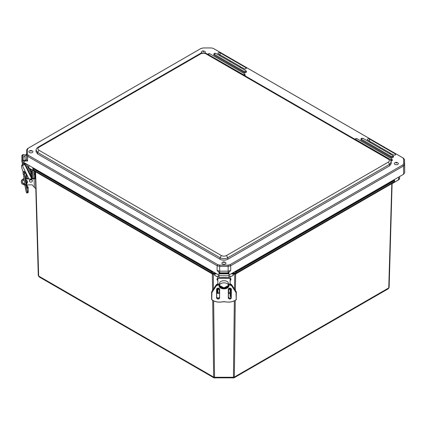<?xml version="1.0" encoding="UTF-8"?>
<svg xmlns="http://www.w3.org/2000/svg" width="426" height="426" viewBox="0 0 426 426"><rect width="100%" height="100%" fill="white"/><g stroke="black" fill="none" stroke-linecap="round" stroke-linejoin="round"><path stroke-width="0.64" d="M233.182 377.697C233.331 378.256 233.411 378.118 233.427 377.276L214.555 377.276C214.566 378.118 214.651 378.256 214.795 377.697M235.269 300.394L234.348 377.058L234.007 377.857L388.304 288.775L388.746 287.917L234.348 377.058L233.427 377.276L234.337 300.878M213.969 377.857L213.628 377.058L38.665 276.043L39.107 276.905L213.969 377.857L234.007 377.857M214.954 275.441L214.55 275.212L214.576 274.269L212.558 274.099L35.31 171.55M214.683 274.296L214.55 275.212M214.656 275.239L217.846 277.081L214.656 275.239M392.106 183.425L235.418 274.099L233.4 274.269L233.326 275.239L233.294 274.296M233.022 275.409L230.115 277.092L233.022 275.409M392.122 183.553L398.544 179.847L398.544 177.163M33.766 170.853L33.766 178.419M216.584 273.753L214.768 274.184M233.208 274.184L231.307 273.716M234.753 274.269L234.481 289.02M235.418 274.099L234.785 274.099L235.514 273.684L235.573 272.975L232.591 272.975M212.558 274.099L213.224 274.269M32.456 170.096L32.456 178.473M394.263 179.634L394.556 180.198L394.263 179.958L394.556 180.198L394.141 181.742L394.524 181.204L394.556 179.468L394.524 181.22L393.72 182.562L236.169 273.529L393.72 182.562L394.141 181.742L236.499 272.757L236.164 273.529L231.558 273.684L234.657 274.099M33.697 170.693L211.807 273.529L213.192 274.099L216.419 273.684L212.468 273.684L212.404 272.975L211.477 272.757L33.271 169.867L33.691 170.693L211.813 273.529L211.466 271.756L33.244 168.861L32.861 167.684L32.861 168.339L33.153 167.849M399.609 177.967L399.609 176.55M27.807 166.092L27.807 166.491A3.637 2.098 180 0 0 28.872 167.977L35.289 171.683M213.511 271.98L211.466 271.756L211.674 271.399L33.153 168.084M235.03 271.57L235.583 271.57L235.573 272.975L236.499 272.757L236.308 271.399L393.965 180.374L394.172 180.736L236.51 271.756L234.316 271.98M38.942 147.268L38.031 147.178C36.774 148.067 36.114 149.057 36.061 150.144L37.658 152.439L220.061 257.746C222.628 258.949 225.2 258.949 227.766 257.746L389.609 164.308L391.206 162.018C390.663 160.149 390.008 159.164 389.231 159.052L388.326 159.143C389.731 160.128 389.731 161.119 388.326 162.109L226.483 255.547C224.768 256.361 223.059 256.361 221.344 255.547L38.942 150.234C37.531 149.249 37.531 148.259 38.942 147.268L200.784 53.83C202.494 53.021 204.208 53.021 205.923 53.83L388.326 159.143M36.061 150.144L36.013 151.667L37.61 153.946L220.061 259.28C222.628 260.483 225.2 260.483 227.766 259.28L389.657 165.82L391.249 163.536L391.206 162.018M390.594 154.26L391.441 153.77L393.491 154.952A1.251 0.724 -0 0 0 394.843 155.107A1.251 0.724 -0 0 0 395.621 154.446A1.251 0.724 -0 0 0 395.259 153.93L369.401 138.998A1.251 0.724 -0 0 0 368.032 138.844A1.251 0.724 -0 0 0 367.265 139.52A1.251 0.724 -0 0 0 367.633 140.021L370.295 141.56L369.448 142.05M380.519 148.44L381.366 147.95L390.445 153.195L389.598 153.685M370.444 142.625L371.291 142.135L380.37 147.375L379.523 147.865M240.669 67.697L241.515 67.207L244.178 68.746A1.251 0.724 -0 0 0 245.536 68.906A1.251 0.724 -0 0 0 246.313 68.245A1.251 0.724 -0 0 0 245.946 67.723L220.088 52.797A1.251 0.724 -0 0 0 218.719 52.643A1.251 0.724 -0 0 0 217.952 53.314A1.251 0.724 -0 0 0 218.32 53.82L220.364 54.997L219.518 55.486M230.594 61.882L231.44 61.392L240.52 66.632L239.668 67.122M220.514 56.067L221.366 55.577L230.445 60.817L229.593 61.307M200.433 48.772L203 47.957L211.413 47.957L213.357 48.426L402.831 157.817L403.635 158.941L403.635 163.792L402.831 164.915L230.061 264.663L228.118 265.126L219.709 265.126L217.766 264.663L28.286 155.272L27.482 154.148L27.482 149.292L28.286 148.173L201.093 48.404L27.658 148.52L26.598 150.005L26.598 154.862L27.658 156.342L217.138 265.739L219.709 266.351L228.118 266.351L230.69 265.739L403.459 165.991L404.524 164.505L404.524 159.622L404.7 167.748M390.445 153.195L390.477 154.191M380.37 147.375L380.402 148.37M370.295 141.56L370.327 142.556M240.52 66.632L240.546 67.627M230.445 60.817L230.471 61.813M220.364 54.997L220.396 55.998M228.986 275.058L403.635 174.223L404.7 172.738L404.524 159.649L403.459 158.168L213.98 48.772M26.508 154.02L25.022 155.538L26.497 154.729L26.598 149.979L27.482 149.292M219.608 272.853L217.095 270.547L219.667 271.16L228.16 271.16L230.732 270.547L228.219 272.853M24.165 156.912L25.022 155.724L25.022 160.703L27.557 161.119L27.658 156.342L28.286 155.272M26.598 150.005L26.497 159.633L27.557 161.119M23.824 162.46L218.98 275.137M25.022 155.554L25.022 160.522L26.497 159.633L26.598 154.862L27.482 154.148M219.709 265.126L219.667 272.853L228.16 272.853L228.118 265.126M23.824 163.206L25.107 163.206M221.824 277.523L226.004 277.523M26.774 192.983L27.828 192.84A10.906 1.022 -97.7 0 1 27.685 192.76L26.625 192.903A10.906 1.022 -97.7 0 0 26.774 192.983L26.263 192.11L24.857 185.113M24.735 184.437L23.036 171.54A4.361 0.927 -107.9 0 1 21.832 165.16L22.344 164.995M26.263 192.11L24.852 185.102L24.873 184.442L25.927 184.298L24.388 174.085L23.329 174.229L23.158 172.429L24.218 172.29L24.218 171.279L23.158 171.422M24.218 171.279L25.272 173.212M34.66 171.369L34.682 172.147L35.326 172.131M35.347 172.913L35.48 174.538M34.756 174.724L34.815 176.822L35.459 176.806M35.491 177.956L34.852 178.723A1.454 0.841 -1.6 0 1 34.123 178.861L34.368 187.381L35.118 188.17A1.454 0.841 -1.6 0 0 35.768 187.701M34.852 178.723L34.815 176.822M35.283 173.169L34.57 173.126L34.682 172.147M34.57 173.126L34.565 174.713L35.278 174.756M34.368 187.381L32.243 184.836L26.763 184.937M25.757 179.958A2.641 2.157 0 0 1 27.573 181.955A2.641 2.157 0 0 1 27.573 182.003A2.641 2.157 0 0 1 26.518 183.728M24.692 184.149A2.641 2.157 0 0 1 22.296 182.003A2.641 2.157 0 0 1 24.064 179.969M34.123 178.861L25.571 179.021M23.936 179.149A3.637 2.966 180 0 0 21.3 182.003A3.637 2.966 180 0 0 24.825 184.969M31.402 171.023L32.456 171.002M34.836 177.701A1.454 0.841 178.4 0 1 33.398 178.457L31.588 178.489M28.68 178.542L25.485 178.606M30.976 171.449L32.456 171.422M22.306 181.795A2.641 2.157 180 0 0 24.628 183.723M26.444 183.35A2.641 2.157 180 0 0 27.562 181.795M21.3 182.003L21.3 181.582A3.637 2.966 0 0 1 23.877 178.744M31.535 177.072L31.535 173.313M31.828 171.907L31.828 173.217L30.986 173.488L26.348 163.919M24.032 164.255L24.032 163.605L24.878 163.328L24.878 164.638L22.344 165.458L22.344 162.791M31.828 178.483L31.828 177.679L24.878 163.328M31.79 178.904L24.878 164.638M28.883 178.957L22.344 165.458M31.604 171.438L30.368 168.888M31.828 173.217L29.485 168.382M29.431 180.97L29.431 180.549A1.454 1.187 0 0 1 31.567 179.5A1.454 1.187 0 0 1 32.339 180.549L32.339 180.97A1.454 1.187 0 0 1 30.885 182.158A1.454 1.187 0 0 1 29.431 180.97A1.454 1.187 0 0 1 31.567 179.921A1.454 1.187 0 0 1 32.339 180.97M31.705 171.018A1.454 1.187 180 0 0 31.567 170.948A1.454 1.187 180 0 0 31.327 170.863M23.462 165.096L21.955 161.992A1.363 1.113 0 0 1 22.722 160.549L23.142 160.41A1.363 1.113 0 0 1 25.006 161.39L24.101 161.427A0.453 0.373 0 0 0 23.478 161.103L23.057 161.236A0.453 0.373 0 0 0 22.802 161.72L24.303 164.825M22.722 160.549L22.722 154.771A1.363 1.113 180 0 0 21.859 155.81L21.859 161.582M30.715 172.935L30.715 175.384M22.722 154.771L23.142 154.638A1.363 1.113 0 0 1 25.006 155.618L25.006 155.857M25.006 161.39L25.006 160.826M231.387 298.003C230.354 299.425 229.321 299.425 228.288 298.003L228.288 289.206C229.321 287.784 230.354 287.784 231.387 289.206L231.27 297.923A1.432 1.017 -0 0 1 229.838 298.94A1.432 1.017 -0 0 1 228.405 297.923L228.405 289.121A1.432 1.017 -0 0 1 229.838 288.104A1.432 1.017 -0 0 1 231.27 289.121L231.27 297.923M219.672 298.003C218.639 299.425 217.606 299.425 216.578 298.003L216.578 289.206C217.606 287.784 218.639 287.784 219.672 289.206L219.555 297.923A1.432 1.017 -0 0 1 218.123 298.94A1.432 1.017 -0 0 1 216.69 297.923L216.69 289.121A1.432 1.017 -0 0 1 218.123 288.104A1.432 1.017 -0 0 1 219.555 289.121L219.555 297.923M228.347 285.063L228.347 285.479L228.89 285.479C229.156 289.984 218.804 289.984 219.076 285.479L219.619 285.479L219.619 285.063L217.867 285.063L216.355 285.75L211.924 292.513L211.765 299.212L212.308 300.09C215.279 301.906 218.666 302.487 222.473 301.821L225.487 301.821C229.294 302.487 232.681 301.906 235.653 300.09L236.196 299.212L236.036 292.513L231.606 285.75L230.093 285.063L228.347 285.063L228.347 284.062L230.093 284.062L230.093 284.856L228.347 284.856M236.196 299.212L236.339 292.161A1.816 1.294 180 0 0 236.169 291.618L231.739 284.85A1.816 1.294 180 0 0 230.093 284.105M216.355 285.75L216.222 284.85L211.791 291.618A1.816 1.294 180 0 0 211.621 292.161L211.621 299.111A1.816 1.294 180 0 0 212.207 300.064L211.765 299.212M217.867 285.063L217.867 284.105L219.619 284.062L219.619 285.063M231.387 289.206L231.27 288.785M230.115 278.423L230.354 278.444A0.564 0.453 13.3 0 1 230.913 278.945L230.913 279.493A0.564 0.453 13.3 0 1 230.876 279.658M230.115 283.652L230.62 284.105A1.454 0.868 -0 0 0 230.62 284.105L230.557 284.105M230.088 293.386L228.405 293.386M219.555 293.386L217.34 293.386L217.148 288.402M217.846 283.961A1.454 1.166 -0 0 1 217.34 284.094L217.34 284.105A1.454 0.868 -0 0 0 217.324 284.121M217.34 284.094L217.846 283.652M217.084 279.658A0.564 0.453 -13.3 0 1 217.047 279.493L217.047 278.945A0.564 0.453 -13.3 0 1 217.606 278.444L217.846 278.423M230.62 284.094A1.454 1.166 -0 0 1 230.115 283.961M230.354 278.444L230.253 278.87A0.564 0.453 13.3 0 1 230.812 279.371L230.812 279.919A0.564 0.453 13.3 0 1 230.253 280.329L230.115 280.319M230.088 292.454L228.634 293.386L228.634 289.382M230.812 288.402L230.812 296.624L230.088 296.624L230.088 290.069L230.812 290.069M219.326 289.382L219.326 293.386L217.872 292.454L217.872 288.152M217.846 280.319L217.707 280.329A0.564 0.453 -13.3 0 1 217.148 279.919L217.148 279.371A0.564 0.453 -13.3 0 1 217.707 278.87L217.606 278.444M230.088 288.152L230.088 290.069M230.088 288.679L228.56 288.679L230.088 288.679M219.401 288.679L217.872 288.679L219.401 288.679M228.986 278.343L228.986 273.865L218.98 273.865L218.98 277.582L228.98 277.582M228.986 276.064L230.115 276.064L230.115 278.343L217.846 278.343L217.846 276.064L218.98 276.064M230.115 288.679L230.115 288.157M230.115 284.062L230.115 278.343M228.341 284.435L228.341 283.114A4.361 2.386 180 0 0 223.98 280.729A4.361 2.386 180 0 0 219.619 283.114L219.619 285.1M217.846 288.679L217.846 288.157M217.846 284.062L217.846 278.343M228.341 285.1L228.347 284.376M228.341 285.255A4.361 2.386 180 0 0 223.98 282.869A4.361 2.386 180 0 0 219.619 285.255A4.361 2.386 180 0 0 223.98 287.641A4.361 2.386 180 0 0 228.341 285.255L228.341 285.042M216.871 288.647L216.69 289.472M231.27 289.472L230.961 289.472L230.961 288.514M228.986 273.865L228.986 272.869L218.98 272.869L218.98 273.865M201.967 53.005A2.008 1.161 180 0 1 201.615 51.589L202.089 51.227C202.824 50.705 203.825 50.827 205.092 51.589A2.008 1.161 180 0 1 204.741 53.005M201.615 51.589A2.008 1.161 180 0 1 201.935 51.349M222.175 262.565L222.649 262.203C223.384 261.686 224.385 261.804 225.652 262.565A2.008 1.161 180 0 1 223.916 264.306A2.008 1.161 180 0 1 222.175 262.565A2.008 1.161 180 0 1 222.494 262.325M394.609 163.014L395.083 162.652C395.818 162.13 396.819 162.253 398.086 163.014A2.008 1.161 180 0 1 396.345 164.75A2.008 1.161 180 0 1 394.609 163.014A2.008 1.161 180 0 1 394.929 162.775M29.181 151.139L29.655 150.777C30.39 150.261 31.391 150.383 32.658 151.139A2.008 1.161 180 0 1 30.917 152.881A2.008 1.161 180 0 1 29.181 151.139A2.008 1.161 180 0 1 29.5 150.9M213.32 274.099L213.495 288.993M213.639 300.889L214.555 377.276L213.628 377.058L212.707 300.405M233.427 275.212L233.022 275.441M388.304 288.775L389.13 287.396L392.106 183.5L389.13 287.396L388.746 287.917L391.819 183.659M235.674 273.806L235.386 290.399M39.107 276.905L38.281 275.521L35.31 171.625L38.281 275.521L38.665 276.043L35.598 171.79M212.59 290.378L212.302 273.806M392.08 183.697L398.512 179.916L392.218 183.5M35.193 171.625L28.899 168.041L28.872 165.379M211.818 273.529L212.526 273.939L211.818 273.535M215.236 272.975L212.404 272.975L212.393 271.57L212.803 271.57M398.544 179.847A3.637 2.098 -0 0 0 399.609 178.366L398.544 179.847M33.691 170.693L32.893 169.346L32.861 168.355L33.271 169.867L33.452 168.499M212.393 271.57L211.674 271.399M236.308 271.399L235.583 271.57M394.263 179.958L393.965 180.374M226.483 255.547L227.766 257.746L227.766 259.28M389.657 165.82L389.609 164.308L388.326 162.109M389.231 159.052L206.828 53.74L205.923 53.83M206.828 53.74L204.954 53.048C202.387 52.835 200.694 53.069 199.874 53.74L200.784 53.83M37.61 153.946L37.658 152.439L38.942 150.234M220.061 259.28L220.061 257.746L221.344 255.547M213.852 54.219L214.113 55.178L244.007 72.441C244.849 73.341 247.591 71.76 246.031 71.275M360.971 139.158L361.232 140.117L391.132 157.38C391.973 158.28 394.71 156.699 393.155 156.214M391.02 161.06L392.234 159.856M244.987 75.769L245.104 74.912M244.007 72.441L244.061 72.367A1.358 0.783 -0 0 0 245.658 72.505A1.358 0.783 -0 0 0 246.356 71.664L246.143 71.035A1.145 0.66 180 0 1 245.557 71.744A1.145 0.66 180 0 1 244.21 71.627L244.061 72.367L214.113 55.178M245.791 70.668L215.918 53.41L214.001 53.772L213.788 54.4A1.358 0.783 -0 0 0 214.161 55.108L214.315 54.363A1.145 0.66 180 0 1 214.001 53.772A1.145 0.66 180 0 1 214.693 53.287M391.132 157.38L391.18 157.306A1.358 0.783 -0 0 0 392.777 157.444A1.358 0.783 -0 0 0 393.475 156.603L393.267 155.975A1.145 0.66 180 0 1 392.676 156.683A1.145 0.66 180 0 1 391.334 156.566L391.18 157.306L361.232 140.117M392.916 155.607L363.043 138.349L361.12 138.711L360.907 139.345A1.358 0.783 -0 0 0 361.285 140.047L361.434 139.302A1.145 0.66 180 0 1 361.12 138.711A1.145 0.66 180 0 1 361.812 138.226M390.988 160.975A1.358 0.783 0 0 0 392.293 160.038L391.963 159.047A1.022 0.591 180 0 1 391.441 159.681A1.022 0.591 180 0 1 390.237 159.58L390.195 159.782M244.902 75.721A1.358 0.783 0 0 0 245.163 75.093L244.833 74.103A1.022 0.591 180 0 1 244.306 74.736A1.022 0.591 180 0 1 243.108 74.635L243.097 74.678M369.369 141.027L369.401 138.998M395.259 153.93L395.243 154.957M220.061 54.821L220.088 52.797M245.946 67.723L245.93 68.756M230.061 264.663L230.69 265.739L230.732 270.547M403.635 174.223L403.459 165.991L402.831 164.915M404.7 172.738L404.524 164.505L403.635 163.792M404.524 159.649L403.635 158.941M403.459 158.168L402.831 157.817M27.658 148.52L28.286 148.173M217.095 270.547L217.138 265.739L217.766 264.663M245.829 70.689A1.145 0.66 180 0 1 246.143 71.035L245.829 70.689M245.781 70.673C246.175 71.488 245.669 71.781 244.263 71.552L214.363 54.294C213.969 53.479 214.475 53.186 215.881 53.415L245.818 70.673L215.881 53.415M215.556 53.287A1.145 0.66 180 0 1 215.897 53.41M392.953 155.628A1.145 0.66 180 0 1 393.267 155.975L392.953 155.628M392.9 155.618C393.299 156.427 392.793 156.72 391.382 156.491L361.482 139.233C361.088 138.418 361.594 138.125 363.005 138.354L392.937 155.612L363.005 138.354A1.145 0.66 180 0 0 362.675 138.226M356.684 138.604A1.022 0.591 180 0 1 356.988 138.716L391.648 158.722M391.68 158.744A1.022 0.591 180 0 1 391.963 159.047L391.68 158.744M390.285 159.505L355.63 139.494C355.279 138.775 355.726 138.519 356.977 138.722L391.632 158.728C391.984 159.446 391.537 159.707 390.285 159.505L355.572 139.616M355.63 139.494L355.577 139.568A1.022 0.591 180 0 1 355.3 139.041A1.022 0.591 180 0 1 355.918 138.604M244.503 73.783C244.854 74.502 244.402 74.763 243.155 74.561L208.447 54.624A1.022 0.591 180 0 1 208.165 54.097L209.88 53.772L244.513 73.778M244.551 73.799A1.022 0.591 180 0 1 244.833 74.103L244.551 73.799M243.155 74.561L208.436 54.672M208.048 54.448L208.165 54.097A1.022 0.591 180 0 1 208.788 53.66M209.555 53.66A1.022 0.591 180 0 1 209.858 53.767M244.263 71.552L214.363 54.294M391.382 156.491L361.482 139.233M391.632 158.728L357.009 138.716L355.3 139.041L355.183 139.393M208.495 54.549C208.149 53.83 208.596 53.569 209.842 53.772M219.667 272.869L228.16 272.869M23.036 172.53L23.196 174.223M26.407 192.163L24.996 185.156L26.055 185.017L27.466 192.025L26.407 192.163M26.998 186.098L27.445 188.223M25.081 175.603L25.097 176.13M25.842 178.595L25.326 176.029L25.714 178.6M26.002 180.033L26.646 183.223M26.987 184.932L27.216 186.071L27.12 184.932M25.949 172.993L27.072 178.574M28.196 187.025L28.207 188.691C28.356 191.641 28.223 192.941 27.807 192.6L25.927 184.298L24.388 174.085L24.383 171.374M27.328 187.76L27.333 187.775C27.631 188.659 27.631 188.063 27.333 185.986M27.408 188.313L25.326 177.818L27.333 187.775M25.326 176.029C25.027 175.145 25.027 175.741 25.326 177.818M26.758 183.143L26.146 180.086M27.365 181.162L27.541 181.652M25.73 173.068L26.843 178.579L25.73 173.062M27.2 178.574L26.14 173.297M24.538 174.037L24.383 172.386M27.807 192.6L27.61 191.918M27.828 192.84C27.866 192.222 28.414 194.357 28.207 188.702L28.207 186.955M26.199 184.911L26.082 184.25M35.342 172.924L34.618 172.935M35.22 173.957L34.506 173.915M34.522 174.474L35.236 174.516M23.142 160.41L23.142 154.638M22.802 161.449L22.802 161.72M228.288 297.044L228.405 289.121C229.358 287.864 230.312 287.864 231.27 289.121M219.672 289.206L219.555 289.121C218.602 287.864 217.649 287.864 216.69 289.121L216.578 289.206M228.512 285.479A4.542 3.232 -0 0 1 223.98 288.455A4.542 3.232 -0 0 1 219.449 285.479M230.093 285.063L230.093 284.856A1.816 1.294 180 0 1 231.739 285.606L231.696 284.792M231.606 285.75L236.169 292.369A1.816 1.294 -0 0 1 236.339 292.918L236.196 293.019M236.036 292.513L236.132 291.554M235.653 300.09L235.754 300.064A1.816 1.294 180 0 0 236.339 299.111L235.732 300.106C232.729 301.954 229.305 302.54 225.455 301.864L225.445 301.821A10.906 7.764 180 0 0 235.754 300.064M225.487 301.821L222.516 301.821A5.453 3.882 -0 0 1 225.445 301.821M212.276 300.106A10.906 7.764 180 0 0 222.478 301.826L222.505 301.864C218.655 302.54 215.231 301.954 212.228 300.106L212.308 300.09M211.765 293.019L211.621 292.918A1.816 1.294 -0 0 1 211.791 292.369L211.924 292.513M219.619 284.856L217.867 284.856A1.816 1.294 180 0 0 216.222 285.606L211.791 292.369L211.828 291.554M228.405 297.124A1.432 1.017 180 0 0 229.838 298.147A1.432 1.017 180 0 0 231.27 297.124C230.312 298.381 229.358 298.381 228.405 297.124M216.69 297.124A1.432 1.017 180 0 0 218.123 298.147A1.432 1.017 180 0 0 219.555 297.124C218.602 298.381 217.649 298.381 216.69 297.124M219.544 285.479A4.542 3.232 180 0 0 223.98 288.008A4.542 3.232 180 0 0 228.416 285.479L223.98 287.907L219.555 285.479M217.867 284.105L217.867 284.105A1.816 1.294 180 0 0 216.222 284.85L216.264 284.792M228.698 285.479L228.347 286.112M230.913 278.945L230.812 279.371M230.812 279.919L230.913 279.493M217.148 289.786L217.872 289.786M217.047 279.493L217.148 279.919M217.148 279.371L217.047 278.945M230.088 289.158L228.405 289.158M219.555 289.158L217.872 289.158M228.986 275.755L218.98 275.755M228.986 273.487L218.98 273.487M203.612 51.322C202.84 51.424 202.84 51.525 203.612 51.626L203.612 51.322C202.84 51.424 202.84 51.525 203.612 51.626M224.177 262.304C223.405 262.405 223.405 262.507 224.177 262.602L224.177 262.304C223.405 262.405 223.405 262.507 224.177 262.602M396.606 162.748C395.834 162.849 395.834 162.95 396.606 163.051L396.606 162.748C395.834 162.849 395.834 162.95 396.606 163.051M31.183 150.879C30.411 150.98 30.411 151.081 31.183 151.182L31.183 150.879C30.411 150.98 30.411 151.081 31.183 151.182M27.807 166.491L28.899 168.041L35.337 171.827M217.846 277.129L214.741 275.334M233.235 275.334L230.115 277.14M38.031 147.178L199.874 53.74M25.326 177.812L25.022 175.523M27.333 181.002L27.408 181.551M24.474 172.136L24.724 173.877M32.248 178.478L32.248 172.977M24.767 173.377L25.986 172.983M236.339 292.161L231.728 284.818L230.093 284.062L228.347 284.062M219.619 284.062L217.867 284.062L216.232 284.818L211.621 292.161M230.807 280.004L230.903 279.578M217.058 279.578L217.159 280.004M230.088 289.382L228.405 289.382M219.555 289.382L217.872 289.382M216.871 288.998L217.148 288.998"/></g></svg>
